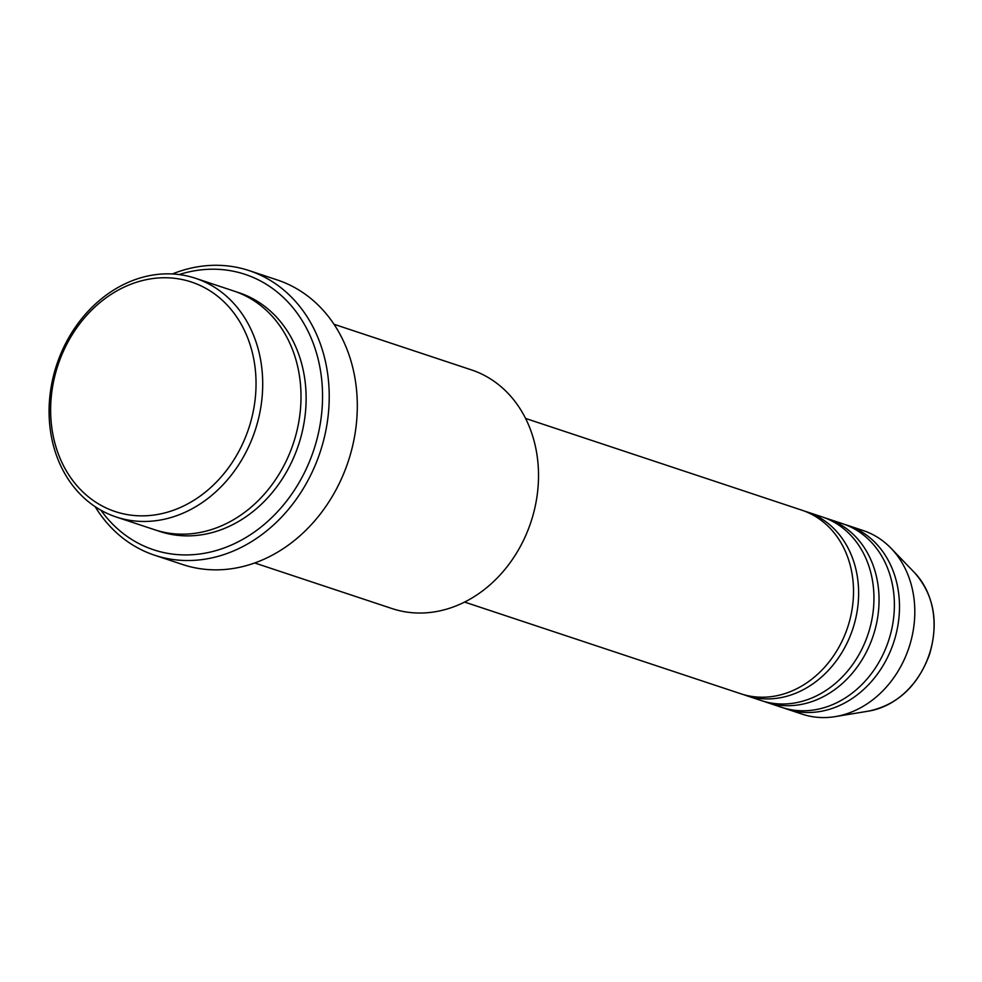 <?xml version="1.0" encoding="UTF-8"?>
<svg xmlns="http://www.w3.org/2000/svg" width="982" height="982" viewBox="0 0 982 982"><rect width="100%" height="100%" fill="white"/><g stroke="black" fill="none" stroke-linecap="round" stroke-linejoin="round"><path stroke-width="1.47" d="M464.596 602.076L740.882 693.795A96.739 80.389 -71.6 0 0 847.761 626.995A96.739 80.389 -71.6 0 0 801.84 510.174L525.566 418.442M743.448 694.593A96.739 80.389 -71.6 0 0 745.989 695.489A96.739 80.389 -71.6 0 0 852.867 628.689A96.739 80.389 -71.6 0 0 806.946 511.868A96.739 80.389 -71.6 0 0 804.381 511.07M745.989 695.489L761.308 700.583A96.739 80.389 -71.6 0 0 868.186 633.783A96.739 80.389 -71.6 0 0 822.265 516.949L806.946 511.868M763.873 701.381A96.739 80.389 -71.6 0 0 766.414 702.277A96.739 80.389 -71.6 0 0 873.293 635.477A96.739 80.389 -71.6 0 0 827.384 518.656A96.739 80.389 -71.6 0 0 824.806 517.858M766.414 702.277L781.733 707.359A96.739 80.389 -71.6 0 0 888.624 640.559A96.739 80.389 -71.6 0 0 842.703 523.737L827.384 518.656M784.311 708.157A96.739 80.389 -71.6 0 0 786.84 709.065A96.739 80.389 -71.6 0 0 893.73 642.253A96.739 80.389 -71.6 0 0 847.81 525.431A96.739 80.389 -71.6 0 0 845.232 524.634M248.839 428.066A120.933 100.483 -71.6 0 0 191.109 281.92A120.933 100.483 -71.6 0 0 57.84 365.537A120.933 100.483 -71.6 0 0 115.569 511.683A120.933 100.483 -71.6 0 0 248.839 428.066M56.575 365.144A125.77 104.509 108.4 0 1 195.528 278.299A125.77 104.509 108.4 0 1 255.222 430.165A125.77 104.509 108.4 0 1 116.269 517.011A125.77 104.509 108.4 0 1 56.575 365.144M254.731 562.981L392.076 608.582A125.77 104.509 -71.6 0 0 531.029 521.737A125.77 104.509 -71.6 0 0 471.335 369.858L333.978 324.256M100.937 510.223A145.115 120.59 -71.6 0 0 215.893 550.632A145.115 120.59 -71.6 0 0 313.909 449.584A145.115 120.59 -71.6 0 0 295.201 310.57A145.115 120.59 -71.6 0 0 179.178 274.567M172.39 273.953A149.951 124.604 108.4 0 1 249.109 270.602A149.951 124.604 108.4 0 1 320.292 451.683A149.951 124.604 108.4 0 1 154.616 555.223A149.951 124.604 108.4 0 1 95.144 506.651M116.269 517.011L154.579 529.728A125.77 104.509 -71.6 0 0 293.52 442.882A125.77 104.509 -71.6 0 0 233.826 291.016L195.528 278.299M154.616 555.223L182.713 564.552A149.951 124.604 -71.6 0 0 348.377 461A149.951 124.604 -71.6 0 0 277.206 279.931L249.109 270.602M786.84 709.065L802.171 714.147A96.739 80.389 -71.6 0 0 835.252 716.615A96.739 80.389 -71.6 0 0 909.05 647.347A96.739 80.389 -71.6 0 0 891.116 548.337A96.739 80.389 -71.6 0 0 863.129 530.525L847.81 525.431M929.34 654.147A79.554 66.113 -71.6 0 0 914.598 572.715C933.956 594.92 938.952 622.085 929.586 654.221C917.949 685.866 897.634 704.831 868.653 711.103A79.554 66.113 -71.6 0 0 929.34 654.147M236.367 291.9A125.77 104.509 108.4 0 1 298.638 444.576A125.77 104.509 108.4 0 1 157.145 530.538M914.598 572.715L891.116 548.337M868.653 711.103L835.252 716.615"/></g></svg>
